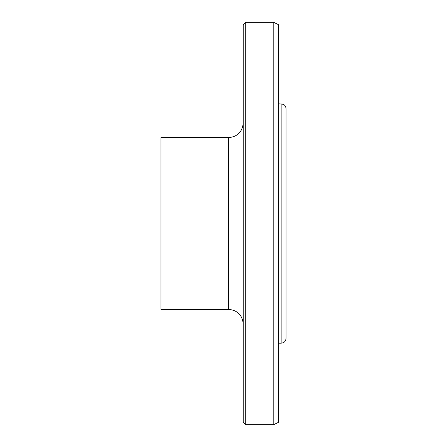 <?xml version="1.0" encoding="UTF-8"?>
<svg xmlns="http://www.w3.org/2000/svg" width="447" height="447" viewBox="0 0 447 447"><rect width="100%" height="100%" fill="white"/><g stroke="black" fill="none" stroke-linecap="round" stroke-linejoin="round"><path stroke-width="0.67" d="M228.534 137.642L228.534 309.358L160.948 309.358L160.948 137.642L228.534 137.642C237.474 136.771 242.38 131.865 243.252 122.925M245.705 424.65L243.252 422.197L243.252 24.803L245.705 22.35L245.705 424.65L273.787 424.65L273.787 22.35L245.705 22.35M273.787 424.65L278.693 422.197L278.693 24.803L273.787 22.35M281.146 103.793L281.146 343.207L283.303 342.709C283.242 342.81 285.739 341.776 286.052 338.301L286.052 108.699C285.739 105.224 283.242 104.19 283.303 104.291L278.693 103.793M228.534 309.358C237.474 310.229 242.38 315.135 243.252 324.075M281.146 343.207L278.693 343.207"/></g></svg>
